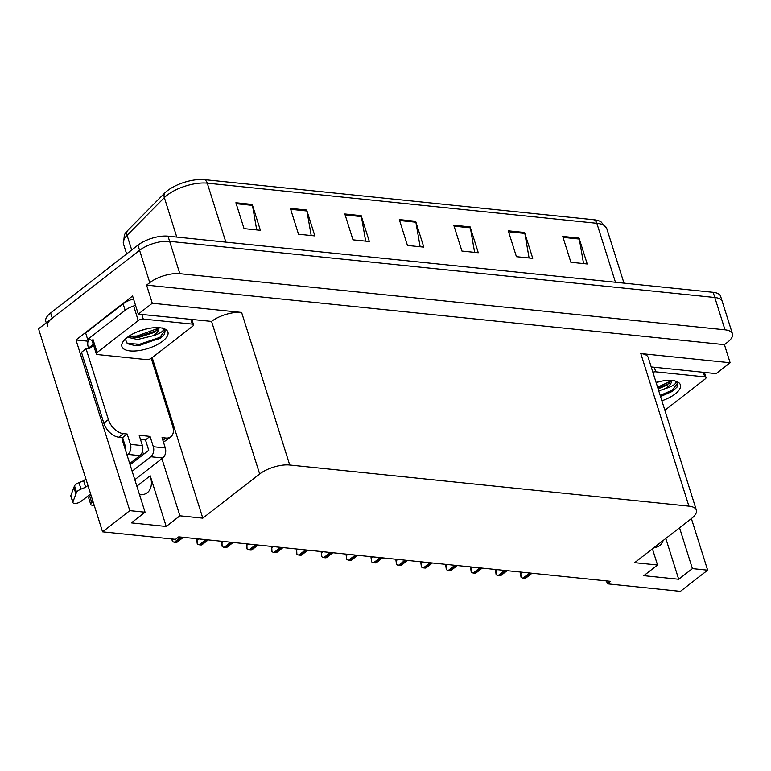 <?xml version="1.0" encoding="UTF-8"?>
<svg xmlns="http://www.w3.org/2000/svg" width="771" height="771" viewBox="0 0 771 771"><rect width="100%" height="100%" fill="white"/><g stroke="black" fill="none" stroke-linecap="round" stroke-linejoin="round"><path stroke-width="1.16" d="M121.943 437.523A23.67 14.736 52.2 0 0 122.965 442.14L145.064 512.223L129.807 510.653L102.562 531.826L38.55 328.812L139.59 250.324A22.195 8.886 -17.5 0 1 169.639 241.352L714.804 297.5A22.195 8.886 -17.5 0 1 722.254 301.48A22.195 8.886 -17.5 0 0 714.804 297.5L169.639 241.352A22.195 8.886 -17.5 0 0 139.59 250.324L52.264 318.153A22.195 8.886 -17.5 0 0 47.436 326.509M663.176 540.51A23.67 14.736 -127.8 0 1 659.793 545.463A23.67 14.736 -127.8 0 1 654.155 547.506M88.029 341.206L75.992 339.972L132.593 296.006L138.298 314.105L211.562 321.411A22.195 8.886 162.5 0 1 241.622 312.438L152.282 303.234L138.298 314.105M651.216 366.938L716.143 373.627L730.137 362.755L640.797 353.552A22.195 8.886 162.5 0 1 648.247 357.532L696.358 510.123A22.195 8.886 162.5 0 0 688.908 506.142L289.732 465.019A22.195 8.886 162.5 0 0 259.673 473.992L202.802 518.17L152.186 357.648M724.422 344.656L146.577 285.135L149.776 282.649A22.195 8.886 -17.5 0 1 179.836 273.676L725 329.824A22.195 8.886 -17.5 0 1 732.45 333.804A22.195 8.886 -17.5 0 1 727.622 342.17L724.422 344.656L730.137 362.755M606.498 580.91L607.413 583.82L680.408 591.338L707.653 570.174L691.394 518.584M129.807 510.653L75.992 339.972M152.282 303.234L146.577 285.135M102.562 531.826L175.557 539.343L178.756 536.857L610.613 581.334L607.413 583.82M652.439 548.846L657.538 565.008L634.658 562.657L691.529 518.478A22.195 8.886 162.5 0 0 696.358 510.123M202.802 518.17L179.922 515.818L161.9 458.668M707.653 570.174L692.406 568.603L679.54 527.798M145.064 512.223L131.349 522.883L166.208 526.468L179.922 515.818M657.538 565.008L643.824 575.667L678.692 579.252L692.406 568.603M678.692 579.252L665.816 538.447M143.599 454.292A23.67 14.736 52.2 0 0 142.423 451.623M139.532 494.703A23.67 14.736 52.2 0 0 147.319 492.679A23.67 14.736 52.2 0 0 150.229 475.784L136.843 486.173M166.208 526.468L150.229 475.784M235.897 202.763L244.05 228.621L260.386 230.307L252.233 204.44L235.897 202.763M256.724 229.931L252.464 205.385A5.917 3.98 -84.1 0 0 252.233 204.44M290.368 208.372L298.522 234.23L314.857 235.916L306.704 210.049L290.368 208.372M311.205 235.541L306.935 210.994A5.917 3.98 -84.1 0 0 306.704 210.049M344.839 213.981L352.993 239.839L369.338 241.525L361.185 215.668L344.839 213.981M365.676 241.15L361.406 216.603A5.917 3.98 -84.1 0 0 361.185 215.668M562.734 236.427L570.887 262.285L587.223 263.971L579.069 238.104L562.734 236.427M583.56 263.595L579.3 239.049A5.917 3.98 -84.1 0 0 579.069 238.104M508.253 230.808L516.416 256.676L532.751 258.352L524.598 232.495L508.253 230.808M529.089 257.977L524.829 233.44A5.917 3.98 -84.1 0 0 524.598 232.495M453.782 225.199L461.935 251.067L478.28 252.743L470.127 226.886L453.782 225.199M474.618 252.368L470.358 227.831A5.917 3.98 -84.1 0 0 470.127 226.886M399.311 219.59L407.464 245.457L423.809 247.134L415.656 221.277L399.311 219.59M420.147 246.759L415.877 222.212A5.917 3.98 -84.1 0 0 415.656 221.277M127.408 230.76A7.402 5.397 44.7 0 0 127.08 235.309A29.587 11.844 162.5 0 0 123.485 243.944L124.353 234.982L125.181 233.497A27.477 10.996 -17.5 0 1 127.408 230.76L164.676 193.087A27.477 10.996 -17.5 0 1 204.527 179.662L594.123 219.783A27.477 10.996 -17.5 0 1 599.404 221.017L600.937 221.759L606.787 228.601A29.587 11.844 162.5 0 0 596.85 223.301A7.402 4.973 -84.1 0 0 594.123 219.783M46.27 322.808L45.807 321.343A22.195 8.886 -17.5 0 1 50.635 312.978L137.951 245.149A22.195 8.886 -17.5 0 1 168.011 236.177L713.175 292.325A22.195 8.886 -17.5 0 1 720.625 296.315L732.45 333.804M520.454 572.911L521.003 577.161L520.782 572.082M526.198 577.701A3.701 2.303 -127.8 0 1 525.918 577.99A3.701 2.303 -127.8 0 1 524.665 578.298L523.027 578.134A3.701 2.303 -127.8 0 1 521.003 577.161M495.551 570.338L496.1 574.597L495.869 569.518M501.295 575.127A3.701 2.303 -127.8 0 1 501.015 575.426A3.701 2.303 -127.8 0 1 499.762 575.735L498.124 575.561A3.701 2.303 -127.8 0 1 496.1 574.597M470.647 567.774L471.197 572.034L470.965 566.955M476.391 572.564A3.701 2.303 -127.8 0 1 476.102 572.853A3.701 2.303 -127.8 0 1 474.859 573.171L473.221 572.998A3.701 2.303 -127.8 0 1 471.197 572.034M445.744 565.21L446.293 569.47L446.062 564.391M451.488 570A3.701 2.303 -127.8 0 1 451.199 570.289A3.701 2.303 -127.8 0 1 449.956 570.607L448.317 570.434A3.701 2.303 -127.8 0 1 446.293 569.47M420.841 562.647L421.38 566.897L421.159 561.818M426.575 567.437A3.701 2.303 -127.8 0 1 426.296 567.726A3.701 2.303 -127.8 0 1 425.043 568.034L423.414 567.87A3.701 2.303 -127.8 0 1 421.38 566.897M656.092 382.426A24.123 9.657 -17.5 0 1 676.822 381.568A24.123 9.657 -17.5 0 1 675.155 393.942A24.123 9.657 -17.5 0 1 661.894 400.795M660.554 396.564L672.399 391.35L677.054 387.071L677.564 383.534L675.444 381.105M674.76 380.749C677.42 382.483 675.309 384.768 668.428 387.62L665.122 388.632A16.721 6.698 162.5 0 0 667.676 386.917A16.721 6.698 162.5 0 0 671.31 380.614A16.721 6.698 162.5 0 0 671.252 380.45M658.771 390.916L665.122 388.632M658.126 388.863L667.108 385.134L671.175 380.44M656.188 382.705L660.246 381.404M652.883 372.239A3.701 1.484 -17.5 0 1 655.745 371.834L704.771 376.884A3.701 1.484 -17.5 0 1 706.014 377.539A3.701 1.484 -17.5 0 1 705.205 378.937L664.872 410.268M657.923 388.218L669.517 383.303M660.516 396.429L673.652 390.454M657.596 387.196L671.117 380.932M660.188 395.407L672.312 390.145L677.458 383.254M151.27 358.332L172.675 426.209A14.794 9.213 -127.8 0 1 170.854 436.772A14.794 9.213 -127.8 0 1 165.852 438.024L162.045 437.629L165.302 447.97L153.323 446.737A7.402 4.973 95.9 0 1 150.788 456.75L132.14 471.245M93.04 501.613L91.759 502.605L89.715 496.148L90.997 495.155M153.323 446.737L150.056 436.396L139.166 435.268L142.423 445.619L130.444 444.385L127.176 434.034L123.37 433.649A14.794 9.213 -127.8 0 1 108.393 419.588L86.053 348.733L81.485 352.28L103.825 423.144A14.794 9.213 -127.8 0 0 118.792 437.196L122.608 437.591L127.176 434.034M130.097 464.778L148.745 450.293L145.488 439.942L150.056 436.396M145.488 439.942L140.476 439.431M133.508 298.936A14.794 5.927 162.5 0 0 123.119 303.832L85.629 332.956L87.672 339.423A14.794 5.927 -17.5 0 1 92.231 340.56M123.119 303.832L125.162 310.299L87.672 339.423M125.162 310.299A14.794 5.927 -17.5 0 1 135.551 305.393M86.053 348.733A14.794 9.213 -127.8 0 0 91.055 347.48A14.794 9.213 -127.8 0 0 93.137 344.454L88.569 348.01L88.154 346.719A7.402 4.973 95.9 0 1 88.607 339.491M88.308 348.665A14.794 9.213 52.2 0 0 88.569 348.01M93.137 344.454L92.886 343.047M170.854 436.772L166.285 440.328A14.794 9.213 -127.8 0 1 163.279 441.552M124.998 448.606L125.866 447.932L122.608 437.591M87.942 485.451L85.639 487.233L83.605 480.767L85.899 478.984M130.444 444.385A7.402 4.973 95.9 0 1 127.909 454.398L127.042 455.073M90.612 493.922L80.868 501.487A4.722 1.889 -17.5 0 1 76.107 503.347A4.722 1.889 -17.5 0 1 72.879 502.547L70.845 496.081A4.722 1.889 162.5 0 1 70.874 495.483L74.517 485.778A7.402 2.959 -17.5 0 1 78.989 482.646L83.605 480.767M85.639 487.233L81.022 489.113L78.989 482.646M74.517 485.778L76.551 492.235L72.917 501.95A4.722 1.889 -17.5 0 0 72.879 502.547M129.711 463.544L139.888 455.632A7.402 4.973 -84.1 0 0 142.423 445.619M76.551 492.235A7.402 2.959 -17.5 0 1 81.022 489.113M73.852 487.397L75.895 493.864M134.809 479.707L162.768 457.993A7.402 4.973 -84.1 0 0 165.302 447.97M89.715 496.148A4.722 1.889 162.5 0 0 88.694 497.921L90.727 504.388A4.722 1.889 -17.5 0 1 91.759 502.605M94.149 505.159A4.722 1.889 -17.5 0 1 90.727 504.388M162.681 341.158A24.123 9.657 -17.5 0 1 133.547 351.046A24.123 9.657 -17.5 0 1 122.955 341.832A24.123 9.657 -17.5 0 1 127.157 337.496A24.123 9.657 -17.5 0 1 164.339 328.783A24.123 9.657 -17.5 0 1 162.681 341.158M125.268 339.115L127.417 343.693L135.118 345.591L159.915 338.565L164.58 334.286L165.081 330.749L162.96 328.321M162.286 327.964C164.946 329.699 162.835 331.983 155.944 334.836L152.648 335.848A16.721 6.698 162.5 0 0 155.193 334.132A16.721 6.698 162.5 0 0 158.826 327.829A16.721 6.698 162.5 0 0 158.768 327.665M127.523 337.216L137.546 339.51L152.648 335.848M128.815 336.291L134.858 337.467L139.098 337.303L154.634 332.349L158.691 327.656M140.293 330.692L147.762 328.619M138.25 320.543A3.701 1.484 -17.5 0 1 143.261 319.049L192.287 324.099A3.701 1.484 -17.5 0 1 193.531 324.755A3.701 1.484 -17.5 0 1 192.731 326.152L151.579 358.11A3.701 1.484 -17.5 0 1 146.567 359.614L97.541 354.564A3.701 1.484 -17.5 0 1 96.308 353.899A3.701 1.484 -17.5 0 1 97.107 352.501L138.25 320.543L134.173 307.61M96.308 353.899L92.231 340.965A3.701 1.484 -17.5 0 1 93.031 339.577L97.107 352.501M133.267 337.351L137.431 337.043L157.033 330.518M134.588 345.572L140.023 345.254L161.168 337.669M128.988 336.185L137.113 336.021L158.633 328.147M127.109 343.471L139.696 344.232L159.828 337.361L164.984 330.47M395.928 560.083L396.477 564.333L396.255 559.254M401.672 564.873A3.701 2.303 -127.8 0 1 401.392 565.162A3.701 2.303 -127.8 0 1 400.139 565.471L398.511 565.307A3.701 2.303 -127.8 0 1 396.477 564.333M371.024 557.52L371.574 561.77L371.352 556.691M376.768 562.31A3.701 2.303 -127.8 0 1 376.489 562.599A3.701 2.303 -127.8 0 1 375.236 562.907L373.598 562.743A3.701 2.303 -127.8 0 1 371.574 561.77M346.121 554.947L346.671 559.206L346.439 554.127M351.865 559.736A3.701 2.303 -127.8 0 1 351.586 560.035A3.701 2.303 -127.8 0 1 350.333 560.344L348.694 560.17A3.701 2.303 -127.8 0 1 346.671 559.206M321.218 552.383L321.767 556.643L321.536 551.564M326.962 557.173A3.701 2.303 -127.8 0 1 326.673 557.462A3.701 2.303 -127.8 0 1 325.429 557.78L323.791 557.606A3.701 2.303 -127.8 0 1 321.767 556.643M296.315 549.819L296.864 554.079L296.633 549M302.049 554.609A3.701 2.303 -127.8 0 1 301.769 554.898A3.701 2.303 -127.8 0 1 300.517 555.216L298.888 555.043A3.701 2.303 -127.8 0 1 296.864 554.079M271.411 547.256L271.951 551.506L271.729 546.427M277.146 552.046A3.701 2.303 -127.8 0 1 276.866 552.335A3.701 2.303 -127.8 0 1 275.613 552.643L273.984 552.479A3.701 2.303 -127.8 0 1 271.951 551.506M246.498 544.692L247.048 548.942L246.826 543.863M252.242 549.482A3.701 2.303 -127.8 0 1 251.963 549.771A3.701 2.303 -127.8 0 1 250.71 550.08L249.081 549.916A3.701 2.303 -127.8 0 1 247.048 548.942M221.595 542.129L222.144 546.379L221.923 541.3M227.339 546.918A3.701 2.303 -127.8 0 1 227.059 547.208A3.701 2.303 -127.8 0 1 225.807 547.516L224.168 547.352A3.701 2.303 -127.8 0 1 222.144 546.379M196.692 539.555L197.241 543.815L197.01 538.736M202.436 544.345A3.701 2.303 -127.8 0 1 202.147 544.644A3.701 2.303 -127.8 0 1 200.903 544.952L199.265 544.779A3.701 2.303 -127.8 0 1 197.241 543.815M177.532 541.782A3.701 2.303 -127.8 0 1 177.243 542.071A3.701 2.303 -127.8 0 1 176 542.389L174.362 542.215A3.701 2.303 -127.8 0 1 172.338 541.252L172.27 539.006M172.338 541.252L171.788 538.948M725 329.824L713.175 292.325M179.836 273.676L168.011 236.177M149.776 282.649L137.951 245.149M289.732 465.019L241.622 312.438M688.908 506.142L640.797 353.552M259.673 473.992L211.562 321.411M164.676 193.087A7.402 5.397 44.7 0 0 164.348 197.636L127.08 235.309L131.706 249.997M204.527 179.662A7.402 4.973 95.9 0 1 207.264 183.17A29.587 11.844 162.5 0 0 164.348 197.636L176.781 237.083M615.451 282.263L596.85 223.301L207.264 183.17L225.855 242.133M50.635 312.978L52.264 318.153M399.609 220.545L415.877 222.212M454.08 226.154L470.358 227.831M508.552 231.763L524.829 233.44M563.032 237.372L579.3 239.049M345.138 214.926L361.406 216.603M290.667 209.317L306.935 210.994M236.196 203.708L252.464 205.385M522.343 572.246L520.656 573.557M529.638 572.998L523.027 578.134M531.277 573.161L524.665 578.298M497.44 569.682L495.753 570.983M504.735 570.434L498.124 575.561M506.374 570.598L499.762 575.735M472.536 567.109L470.85 568.42M479.832 567.861L473.221 572.998M481.47 568.034L474.859 573.171M447.633 564.545L445.946 565.856M454.929 565.297L448.317 570.434M456.557 565.471L449.956 570.607M422.72 561.982L421.043 563.293M430.025 562.734L423.414 567.87M431.654 562.907L425.043 568.034M655.745 371.834L654.3 367.256M704.771 376.884L703.325 372.306M162.893 440.328L165.852 438.024M123.37 433.649L118.792 437.196M108.393 419.588L103.825 423.144M127.909 454.398L139.888 455.632M150.788 456.75L162.768 457.993M70.874 495.483L72.917 501.95M143.261 319.049L141.816 314.472M192.287 324.099L190.842 319.522M397.817 559.418L396.14 560.729M405.112 560.17L398.511 565.307M406.751 560.334L400.139 565.471M372.913 556.855L371.227 558.165M380.209 557.606L373.598 562.743M381.847 557.77L375.236 562.907M348.01 554.291L346.324 555.592M355.306 555.043L348.694 560.17M356.944 555.207L350.333 560.344M323.107 551.728L321.42 553.029M330.402 552.47L323.791 557.606M332.041 552.643L325.429 557.78M298.204 549.154L296.517 550.465M305.499 549.906L298.888 555.043M307.128 550.08L300.517 555.216M273.291 546.591L271.614 547.902M280.596 547.343L273.984 552.479M282.225 547.516L275.613 552.643M248.387 544.027L246.71 545.338M255.683 544.779L249.081 549.916M257.321 544.943L250.71 550.08M223.484 541.464L221.797 542.774M230.78 542.215L224.168 547.352M232.418 542.379L225.807 547.516M198.581 538.9L196.894 540.201M205.876 539.652L199.265 544.779M207.515 539.816L200.903 544.952M180.973 537.079L174.362 542.215M182.602 537.252L176 542.389M123.485 243.944L126.637 253.938M606.787 228.601L623.99 283.14M532.029 573.238L525.918 577.99M507.116 570.675L501.015 575.426M482.212 568.111L476.102 572.853M457.309 565.548L451.199 570.289M432.406 562.984L426.296 567.726M706.014 377.539L704.395 372.412M193.531 324.755L191.912 319.628M407.502 560.411L401.392 565.162M382.599 557.847L376.489 562.599M357.686 555.284L351.586 560.035M332.783 552.72L326.673 557.462M307.88 550.157L301.769 554.898M282.976 547.593L276.866 552.335M258.073 545.02L251.963 549.771M233.17 542.456L227.059 547.208M208.257 539.893L202.147 544.644M183.353 537.329L177.243 542.071"/></g></svg>
